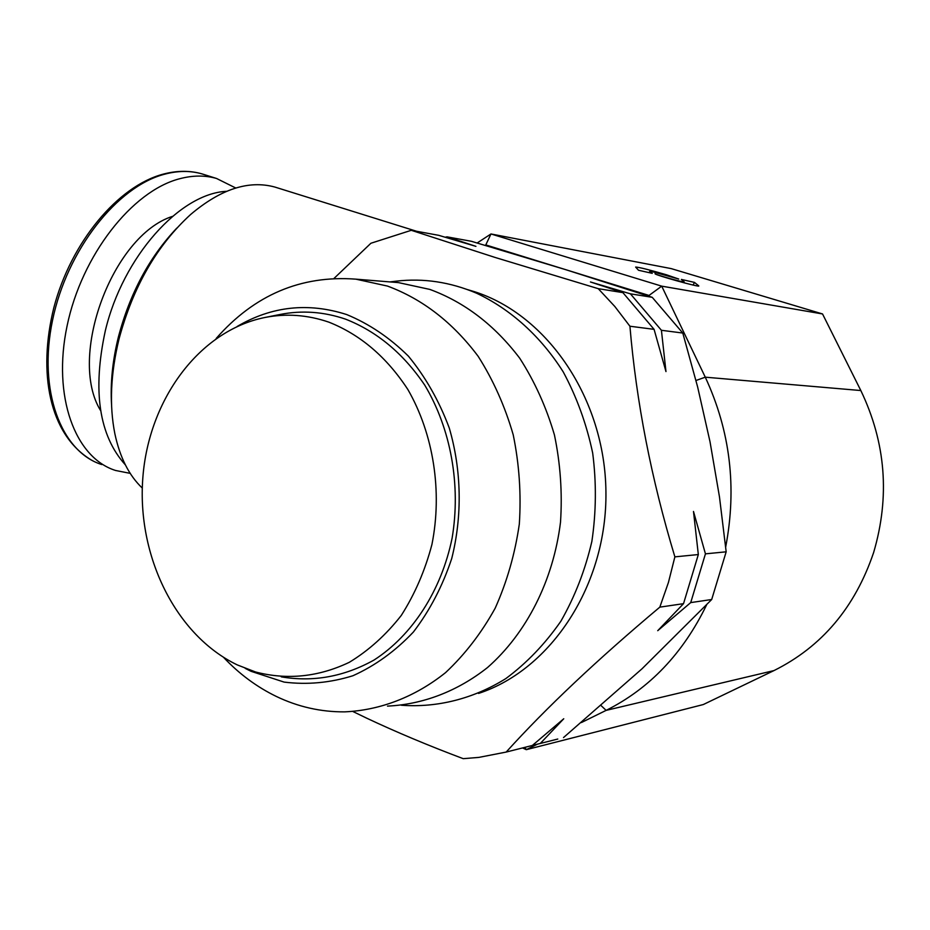<?xml version="1.0" encoding="UTF-8"?>
<svg xmlns="http://www.w3.org/2000/svg" width="930" height="930" viewBox="0 0 930 930"><rect width="100%" height="100%" fill="white"/><g stroke="black" fill="none" stroke-linecap="round" stroke-linejoin="round"><path stroke-width="1.4" d="M387.496 706.103C422.778 704.475 457.386 691.362 487.541 667.519C526.485 633.318 553.327 580.599 560.511 522.183C562.441 492.714 560.418 463.64 554.431 434.938C546.247 407.038 534.669 381.451 519.696 358.178C494.597 325.14 464.651 302.215 429.846 289.416L398.412 282.604L390.437 281.953M223.595 657.394C239.196 673.936 256.773 686.956 276.338 696.454C298.077 706.87 320.85 712.008 344.658 711.869C380.242 710.264 415.14 696.93 445.586 672.599C464.907 654.499 481.438 633.028 495.179 608.197C506.99 581.831 515.034 553.78 519.324 524.043C521.288 493.9 519.254 464.151 513.209 434.787C504.955 406.259 493.272 380.091 478.148 356.295C452.817 322.524 422.604 299.123 387.508 286.08L355.83 279.151C300.995 275.094 254.448 294.868 216.19 338.45M245.206 668.368L251.007 671.297L284.115 682.097C307.202 684.957 330.15 682.841 352.958 675.726C375.139 665.729 395.297 651.163 413.408 632.005C429.823 610.522 442.599 586.04 451.724 558.535C462.443 515.929 461.571 470.231 449.295 428.091C439.169 400.981 425.545 377.01 408.421 356.167C389.705 337.695 369.14 323.826 346.727 314.573C308.237 302.227 271.711 306.191 237.15 326.476M328.871 322.152C307.516 314.84 286.149 313.294 264.771 317.514C199.055 330.813 148.73 399.691 142.848 477.625C136.757 555.559 175.433 635.248 237.324 664.927L255.622 672.006C287.254 680.19 318.478 676.97 349.262 662.334C368.733 650.512 386.066 634.888 401.283 615.428C414.861 594.107 425.08 570.462 431.927 544.492C442.529 491.389 433.496 434.066 407.886 389.542C386.694 357.097 360.363 334.637 328.871 322.152M281.267 676.854C313.212 682.294 344.17 676.668 374.151 659.975C412.362 635.237 441.297 590.713 452.108 538.156C461.071 485.053 450.841 428.707 424.743 385.125C403.26 353.4 376.848 331.406 345.507 319.13C323.71 311.713 301.913 310.167 280.104 314.468L264.771 317.514M401.469 705.254C437.274 707.823 473.358 698.837 505.885 678.551C526.729 663.078 545.061 643.967 560.871 621.217C574.856 596.746 585.179 570.148 591.864 541.434C596.223 512.058 596.502 482.589 592.677 453.026C586.551 424.034 576.728 396.982 563.22 371.884C540.702 336.265 510.605 309.213 476.509 293.183C450.19 282.023 423.476 278.012 396.401 281.139L389.972 281.918M235.767 188.011L216.562 178.479C205.03 175.154 192.638 175.27 179.362 178.827C131.979 191.185 81.701 255.273 67.088 325.895C52.161 396.54 75.167 457.944 115.657 470.499L130.2 473.358M477.148 242.997L490.97 233.965L661.718 286.149L705.277 377.185C730.248 430.939 737.048 487.553 725.679 547.038M226.56 191.313C179.92 193.44 122.934 256.575 105.323 330.743C92.337 390.844 99.01 435.554 125.364 464.872M176.805 228.106C149.381 257.064 129.921 293.357 118.401 336.974C112.542 360.619 110.263 383.16 111.542 404.573M277.419 187.848L274.838 187.046C248.729 179.932 220.654 189.081 190.604 214.516C156.914 245.346 133.071 286.812 119.052 338.904C110.589 373.674 109.194 405.317 114.878 433.822C119.935 457.49 129.072 475.567 142.29 488.064M666.636 274.838C649.5 269.828 639.177 267.236 635.643 267.061L638.492 270.246L652.256 273.35L650.012 271.037L678.761 279.047L666.636 274.838M537.412 744.198L526.299 749.673L703.301 704.545L773.992 670.577C821.806 646.769 855.007 607.441 873.607 552.594C890.091 496.736 885.825 442.715 860.831 390.542L822.538 313.956L671.193 268.607L490.97 233.965L485.53 245.462M478.555 693.42C551.385 669.635 607.232 584.54 605.93 491.668C604.977 398.772 547.293 314.747 474.335 291.648L467.499 289.602M598.246 288.672L622.902 292.625L590.445 281.964L630.4 293.822L652.232 297.321L682.783 333.045L661.416 330.29L665.973 371.582L654.081 329.348L629.924 326.232L614.835 306.505L598.246 288.672L495.051 257.436L411.281 230.303L370.907 243.253L334.044 278.396M352.958 711.531L366.687 718.169C396.11 732.026 428.288 745.523 463.221 758.671L478.857 757.392L506.176 752.068C546.154 707.846 597.374 659.533 659.823 607.139L668.426 582.482L674.878 556.861C651.314 478.927 636.329 402.062 629.924 326.232M445.168 237.231L447.016 236.848L471.359 241.289L565.591 269.63L652.232 297.321M447.016 236.848L475.928 246.357L438.669 235.313L411.281 230.303M506.176 752.068L532.344 745.465L563.754 718.762L540.307 743.454L557.791 739.036M674.878 556.861L698.325 554.547L693.489 511.454L705.44 553.85L726.167 551.816L711.694 599.513L642.025 668.786L563.499 737.583M711.694 599.513L690.723 602.594L657.731 630.691L683.527 603.663L659.823 607.139M682.783 333.045L697.651 387.02L710.02 441.762L719.471 496.899L726.167 551.816M630.4 293.822L661.416 330.29M654.081 329.348L622.902 292.625M705.44 553.85L690.723 602.594M683.527 603.663L698.325 554.547M540.307 743.454L532.425 745.395M526.52 746.93L532.344 745.465M649.489 296.414L649.024 295.449L486.169 245.043M524.95 747.325L526.299 749.673L522.532 747.941M706.591 604.907C683.004 653.488 649.512 688.642 606.116 710.381L581.366 722.563M649.024 295.449L661.718 286.149L822.538 313.956M698.732 285.847L694.454 282.394L681.376 279.442L684.201 281.895C684.759 282.906 655.429 274.734 655.022 273.769C655.557 275.175 699.255 287.382 698.802 285.987L698.616 286.045M693.106 285.057L694.454 282.394M172.492 216.376C112.414 235.406 67.437 357.12 100.649 410.653M204.833 174.782L202.112 173.922C190.522 170.574 178.072 170.655 164.761 174.166C117.215 186.337 66.972 250.007 52.533 320.304C37.793 390.612 61.089 451.875 101.777 464.558M860.831 390.542L705.277 377.185L695.989 380.498M649.14 272.641L650.035 271.107M601.094 705.591L606.116 710.381L773.992 670.577M355.83 279.151L398.412 282.604M91.035 459.827C49.383 434.519 37.572 373.023 53.87 307.574C70.982 242.242 117.912 186.035 163.215 174.143C176.979 170.481 189.953 170.411 202.112 173.922L216.562 178.479M650.012 271.037L649.082 272.63M684.201 281.895L684.166 282.836M274.838 187.046L416.663 231.291"/></g></svg>
